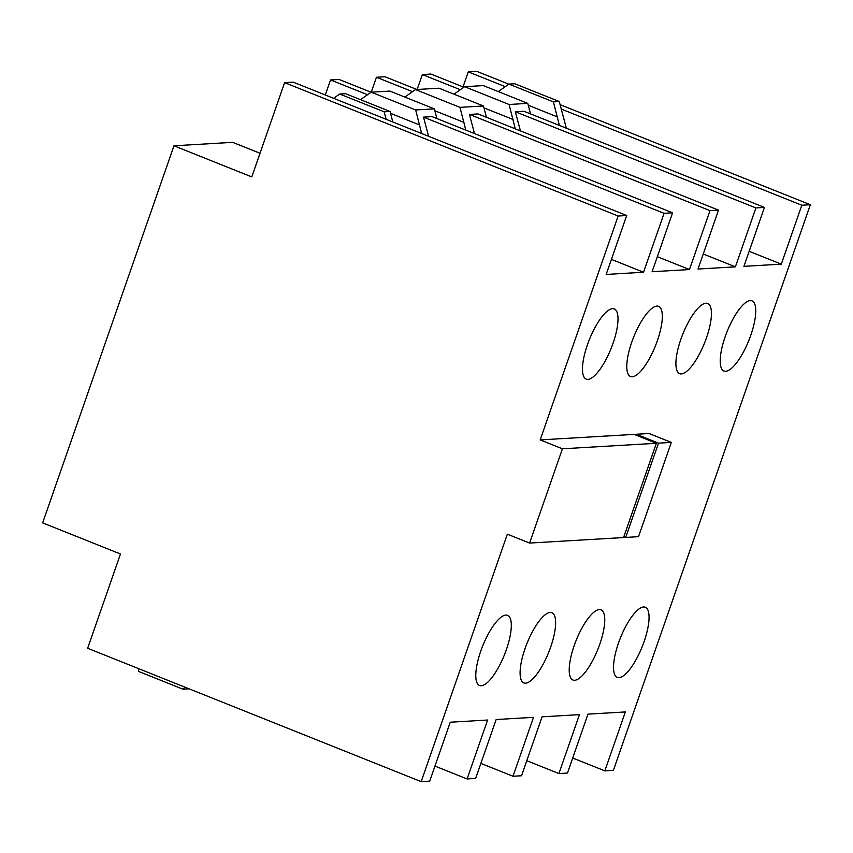 <?xml version="1.0" encoding="UTF-8"?>
<svg xmlns="http://www.w3.org/2000/svg" width="853" height="853" viewBox="0 0 853 853"><rect width="100%" height="100%" fill="white"/><g stroke="black" fill="none" stroke-linecap="round" stroke-linejoin="round"><path stroke-width="1.28" d="M750.8 335.197A37.788 11.739 111.8 0 0 752.015 300.864A37.788 11.739 111.8 0 0 725.167 336.7A37.788 11.739 111.8 0 0 723.952 371.044A37.788 11.739 111.8 0 0 750.8 335.197M506.362 649.666A37.788 11.739 111.8 0 0 507.578 615.333A37.788 11.739 111.8 0 0 480.74 651.17A37.788 11.739 111.8 0 0 479.514 685.503A37.788 11.739 111.8 0 0 506.362 649.666M550.675 647.064A37.788 11.739 111.8 0 0 551.891 612.731A37.788 11.739 111.8 0 0 525.053 648.568A37.788 11.739 111.8 0 0 523.827 682.912A37.788 11.739 111.8 0 0 550.675 647.064M706.487 337.799A37.788 11.739 111.8 0 0 707.702 303.465A37.788 11.739 111.8 0 0 680.854 339.302A37.788 11.739 111.8 0 0 679.638 373.646A37.788 11.739 111.8 0 0 706.487 337.799M644.1 641.584A37.788 11.739 111.8 0 0 645.316 607.24A37.788 11.739 111.8 0 0 618.478 643.087A37.788 11.739 111.8 0 0 617.263 677.421A37.788 11.739 111.8 0 0 644.1 641.584M599.787 644.186A37.788 11.739 111.8 0 0 601.013 609.842A37.788 11.739 111.8 0 0 574.165 645.689A37.788 11.739 111.8 0 0 572.949 680.022A37.788 11.739 111.8 0 0 599.787 644.186M613.051 343.279A37.788 11.739 111.8 0 0 614.277 308.946A37.788 11.739 111.8 0 0 587.429 344.783A37.788 11.739 111.8 0 0 586.214 379.127A37.788 11.739 111.8 0 0 613.051 343.279M657.364 340.688A37.788 11.739 111.8 0 0 658.591 306.344A37.788 11.739 111.8 0 0 631.742 342.192A37.788 11.739 111.8 0 0 630.527 376.525A37.788 11.739 111.8 0 0 657.364 340.688M529.596 543.073L623.554 537.55L656.384 443.283L562.426 448.795L529.596 543.073L507.354 534.181L421.179 781.636L429.72 781.135L450.245 722.214L487.617 720.028L467.092 778.949L475.633 778.448L496.158 719.527L533.53 717.33L513.005 776.251L521.556 775.75L542.071 716.829L579.443 714.633L558.918 773.554L567.469 773.053L587.984 714.132L625.356 711.946L604.83 770.867L613.382 770.366L810.35 204.731L801.809 205.232L781.295 264.153L749.158 251.304M801.809 205.232L561.253 109.045L566.339 128.217M781.295 264.153L743.923 266.349L764.437 207.428L755.897 207.929L735.382 266.85L698.01 269.036L718.525 210.126L477.979 113.929L469.427 114.43L709.984 210.627L689.459 269.537L657.332 256.689M474.513 133.601L469.427 114.43M689.459 269.537L652.097 271.734L672.612 212.813L664.071 213.314L643.546 272.235L606.184 274.431L626.699 215.51L293.165 82.133L284.614 82.634L251.795 176.912L173.969 145.788L232.688 142.344L260.026 153.273M513.005 776.251L480.879 763.403M604.83 770.867L572.704 758.008M530.555 113.907L527.772 103.384L509.081 104.482L515.265 128.846M527.772 103.384L483.299 85.599L464.608 86.697L509.081 104.482M392.817 121.99L390.024 111.466L384.159 111.807L386.142 119.324M390.024 111.466L345.561 93.681L339.686 94.033L384.159 111.807M436.917 118.567L434.337 108.864L389.864 91.079L371.183 92.177L415.656 109.962L421.67 133.526M434.337 108.864L415.656 109.962M486.466 117.33L483.459 105.985L438.986 88.2L415.496 89.576L459.97 107.361L465.813 130.125M483.459 105.985L459.97 107.361M505.275 86.654L468.276 71.865L463.03 86.899M463.851 87.23L430.904 74.051L422.363 74.552L417.16 89.48M764.437 207.428L523.891 111.242L515.34 111.743L755.897 207.929M460.289 89.725L422.363 74.552M520.426 130.904L515.34 111.743M735.382 266.85L703.245 254.002M416.872 89.501L384.991 76.749L376.45 77.25L371.247 92.177M412.511 91.676L376.45 77.25M718.525 210.126L709.984 210.627M371.087 92.241L339.078 79.446L330.537 79.947L325.292 94.992M672.612 212.813L432.055 116.626L423.514 117.128L664.071 213.314M367.536 94.736L330.537 79.947M428.601 136.299L423.514 117.128M643.546 272.235L611.42 259.387M467.092 778.949L434.966 766.101M558.918 773.554L526.791 760.705M810.35 204.731L560.09 104.663M508.825 84.159L476.816 71.364L468.276 71.865M173.969 145.788L42.65 522.878L120.476 553.992L87.646 648.269L421.179 781.636M656.384 443.283L634.152 434.39L540.184 439.903L618.158 216.012L284.614 82.634M626.699 215.51L618.158 216.012M671.332 442.408L658.516 443.155L625.686 537.433L638.502 536.676L671.332 442.408L649.101 433.516L636.285 434.262L635.986 435.126M562.426 448.795L540.184 439.903M625.686 537.433L623.852 536.697M658.516 443.155L636.285 434.262M185.026 687.209L183.075 689.224L138.612 671.439L138.378 668.549M189.025 688.808L183.075 689.224M498.248 91.58L508.921 84.095L514.796 83.754L559.269 101.539L561.253 109.045M333.587 98.308L339.686 94.033M360.51 99.662L371.183 92.177M404.823 97.061L415.496 89.576M453.945 94.182L464.608 86.697M559.269 101.539L553.394 101.88L559.408 125.444M508.921 84.095L553.394 101.88M483.95 107.862L513.069 119.495M434.838 110.741L463.947 122.384M390.525 113.342L419.633 124.986M528.263 105.26L557.372 116.893"/></g></svg>
